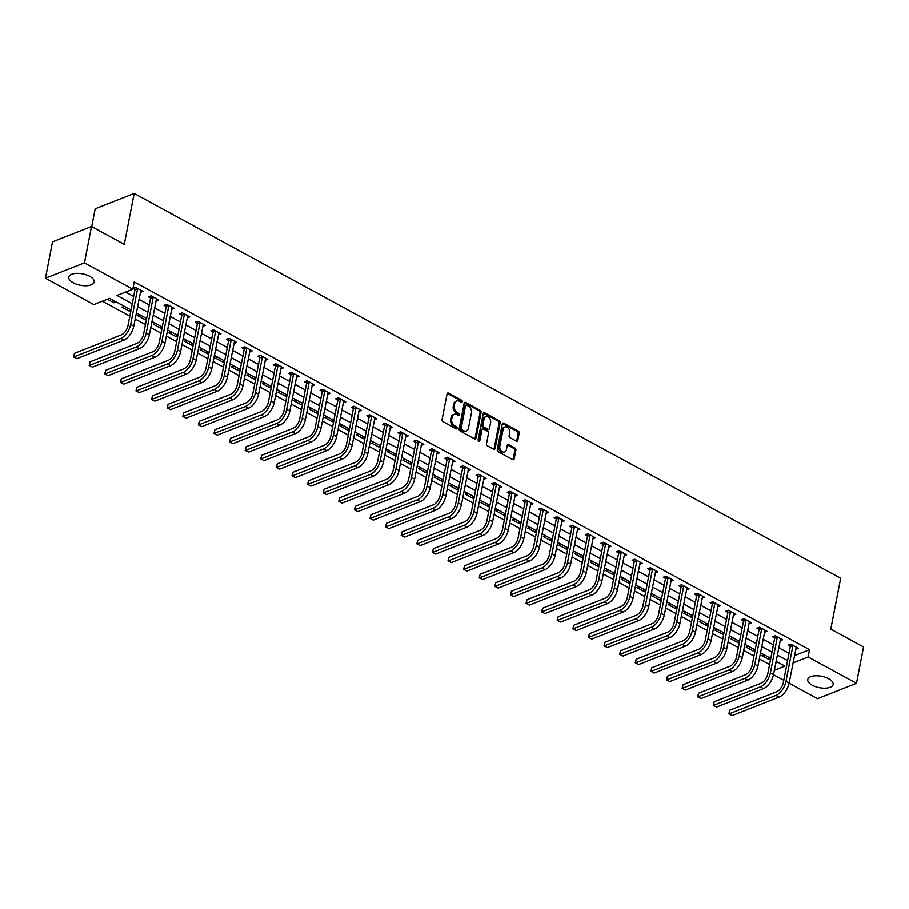 <?xml version="1.0" encoding="UTF-8"?>
<svg xmlns="http://www.w3.org/2000/svg" width="909" height="909" viewBox="0 0 909 909"><rect width="100%" height="100%" fill="white"/><g stroke="black" fill="none" stroke-linecap="round" stroke-linejoin="round"><path stroke-width="1.36" d="M462.261 401.676A1.136 0.829 68.5 0 0 461.602 400.21L448.58 393.12A1.625 1.193 68.5 0 0 447.08 393.881L442.081 419.572A1.625 1.193 68.5 0 0 443.035 421.662L456.045 428.753A1.136 0.829 68.5 0 0 456.443 426.753L454.75 425.844A5.204 3.806 68.5 0 1 451.716 419.14L452.137 416.992A5.204 3.806 68.5 0 1 454.148 414.288A5.204 3.806 68.5 0 1 456.943 414.561L458.636 415.481A1.136 0.829 68.5 0 0 459.022 413.481L457.329 412.561A5.204 3.806 68.5 0 1 454.307 405.857L454.716 403.721A5.204 3.806 68.5 0 1 456.727 401.005A5.204 3.806 68.5 0 1 459.522 401.289L461.215 402.21A1.136 0.829 68.5 0 0 462.261 401.676M461.181 402.187A1.136 0.829 68.5 0 0 460.545 400.619L447.523 393.529A1.625 1.193 68.5 0 0 447.251 393.427M456.023 428.741A1.136 0.829 68.5 0 0 455.386 427.173L453.705 426.253L454.75 425.844M458.602 415.47A1.136 0.829 68.5 0 0 457.966 413.902L456.284 412.981L457.329 412.561M812.226 685.238A12.931 5.806 11 0 1 807.749 679.534A12.931 5.806 11 0 1 815.589 675.807A12.931 5.806 11 0 1 828.667 678.762A12.931 5.806 11 0 1 833.144 684.466A12.931 5.806 11 0 1 825.304 688.204A12.931 5.806 11 0 1 812.226 685.238M73.265 282.767A12.931 5.806 11 0 1 68.8 277.063A12.931 5.806 11 0 1 76.629 273.336A12.931 5.806 11 0 1 89.707 276.291A12.931 5.806 11 0 1 94.184 281.995A12.931 5.806 11 0 1 86.344 285.733A12.931 5.806 11 0 1 73.265 282.767M516.278 441.115A1.625 1.193 68.5 0 0 517.778 440.354L519.187 433.15A1.625 1.193 68.5 0 0 518.232 431.059L503.779 423.185A1.625 1.193 68.5 0 0 502.279 423.946L497.28 449.637A1.625 1.193 68.5 0 0 498.234 451.728L512.687 459.602A1.625 1.193 68.5 0 0 514.187 458.84L515.88 450.137A1.625 1.193 68.5 0 0 514.937 448.046L508.745 444.671A1.625 1.193 68.5 0 0 507.245 445.433L506.404 449.75A4.352 3.181 68.5 0 1 504.722 452.012A4.352 3.181 68.5 0 1 501.098 450.705A4.352 3.181 68.5 0 1 499.848 446.183L503.143 429.264A4.352 3.181 68.5 0 1 504.825 427.003A4.352 3.181 68.5 0 1 508.449 428.309A4.352 3.181 68.5 0 1 509.688 432.832L509.142 435.65A1.625 1.193 68.5 0 0 510.097 437.752L516.278 441.115M131.044 309.98L109.625 298.322L93.82 304.549L45.45 278.199L52.517 241.851L91.514 226.489L124.283 244.339L134.18 193.435L840.677 578.238L830.781 629.13L863.55 646.981L856.483 683.329L817.486 698.691L789.069 683.216M91.514 226.489L84.446 262.837L132.816 289.187L117.011 295.414L132.26 303.72M794.432 655.662L809.533 649.719L134.237 281.915L132.816 289.187M809.533 649.719L808.112 656.991L856.483 683.329M481.077 412.402A1.625 1.193 68.5 0 0 480.134 410.3L465.669 402.426A1.625 1.193 68.5 0 0 464.169 403.187L459.181 428.878A1.625 1.193 68.5 0 0 460.124 430.98L474.578 438.854A1.625 1.193 68.5 0 0 476.089 438.093L481.077 412.402L480.02 412.811A1.625 1.193 68.5 0 0 479.077 410.72L464.624 402.846A1.625 1.193 68.5 0 0 464.34 402.732M484.724 412.8L499.189 420.674A1.625 1.193 68.5 0 1 500.132 422.776L495.132 448.467A1.625 1.193 68.5 0 1 493.632 449.228L487.451 445.853A1.625 1.193 68.5 0 1 486.497 443.762L488.519 433.343A1.625 1.193 68.5 0 0 487.576 431.241L483.474 429.014A1.625 1.193 68.5 0 0 481.975 429.775L479.861 440.615A1.136 0.829 68.5 0 1 478.145 439.683L483.224 413.561A1.625 1.193 68.5 0 1 484.724 412.8L483.668 413.22L498.132 421.094L499.189 420.674M125.578 292.039L133.668 296.448M138.986 299.345L149.269 304.947M154.598 307.844L164.881 313.446M170.199 316.343L180.482 321.945M185.8 324.843L196.083 330.444M201.4 333.342L211.683 338.932M217.001 341.841L227.284 347.431M232.613 350.329L242.885 355.93M248.214 358.828L258.497 364.429M263.815 367.327L274.098 372.929M279.415 375.826L289.698 381.428M295.016 384.325L305.299 389.927M310.628 392.824L320.9 398.426M326.229 401.323L336.512 406.925M341.829 409.823L352.113 415.424M357.43 418.322L367.713 423.924M373.031 426.821L383.314 432.423M388.643 435.32L398.915 440.91M404.244 443.819L414.527 449.41M419.844 452.307L430.127 457.909M435.445 460.806L445.728 466.408M451.046 469.305L461.329 474.907M466.647 477.804L476.93 483.406M482.259 486.304L492.542 491.905M497.859 494.803L508.142 500.404M513.46 503.302L523.743 508.904M529.061 511.801L539.344 517.403M544.661 520.3L554.944 525.902M560.274 528.799L570.557 534.401M575.874 537.299L586.157 542.889M591.475 545.786L601.758 551.388M607.076 554.285L617.359 559.887M622.676 562.785L632.959 568.386M638.288 571.284L648.56 576.885M653.889 579.783L664.172 585.385M669.49 588.282L679.773 593.884M685.091 596.781L695.374 602.383M700.691 605.28L710.974 610.882M716.303 613.78L726.575 619.381M731.904 622.279L742.187 627.88M747.505 630.778L757.788 636.368M763.106 639.277L773.389 644.867M778.706 647.765L788.989 653.366M132.975 288.403L134.873 289.437M132.998 288.255L135.464 287.289L142.963 291.369L140.338 292.391M155.939 300.89L158.564 299.868L151.076 295.789L148.44 296.823L150.474 297.936M171.551 309.39L174.164 308.367L166.677 304.288L164.04 305.322L166.074 306.424M187.152 317.889L189.765 316.855L182.277 312.776L179.641 313.821L181.675 314.923M202.752 326.388L205.366 325.354L197.878 321.275L195.242 322.32L197.276 323.422M218.353 334.887L220.967 333.853L213.479 329.774L210.843 330.819L212.888 331.921M233.954 343.386L236.579 342.352L229.091 338.273L226.455 339.318L228.489 340.421M249.566 351.885L252.179 350.851L244.691 346.772L242.055 347.806L244.089 348.92M265.167 360.384L267.78 359.35L260.292 355.271L257.656 356.305L259.69 357.419M280.767 368.884L283.381 367.85L275.893 363.77L273.257 364.804L275.291 365.918M296.368 377.383L298.981 376.349L291.494 372.27L288.857 373.304L290.903 374.417M311.969 385.87L314.594 384.848L307.106 380.769L304.47 381.803L306.503 382.916M327.581 394.37L330.194 393.347L322.706 389.268L320.07 390.302L322.104 391.415M343.182 402.869L345.795 401.846L338.307 397.767L335.671 398.801L337.705 399.915M358.782 411.368L361.396 410.345L353.908 406.266L351.272 407.3L353.306 408.402M374.383 419.867L376.996 418.833L369.508 414.754L366.872 415.799L368.918 416.901M389.984 428.366L392.608 427.332L385.109 423.253L382.484 424.298L384.518 425.401M405.596 436.865L408.209 435.831L400.721 431.752L398.085 432.798L400.119 433.9M421.197 445.365L423.81 444.331L416.322 440.251L413.686 441.297L415.72 442.399M436.797 453.864L439.411 452.83L431.923 448.751L429.287 449.785L431.321 450.898M452.398 462.363L455.011 461.329L447.523 457.25L444.887 458.284L446.933 459.397M467.999 470.862L470.623 469.828L463.124 465.749L460.499 466.783L462.533 467.896M483.611 479.361L486.224 478.327L478.736 474.248L476.1 475.282L478.134 476.396M499.211 487.849L501.825 486.826L494.337 482.747L491.701 483.781L493.735 484.895M514.812 496.348L517.426 495.325L509.938 491.246L507.302 492.28L509.335 493.394M530.413 504.847L533.026 503.825L525.538 499.745L522.902 500.779L524.936 501.893M546.014 513.346L548.638 512.324L541.139 508.245L538.503 509.279L540.548 510.381M561.626 521.846L564.239 520.812L556.751 516.732L554.115 517.778L556.149 518.88M577.226 530.345L579.84 529.311L572.352 525.232L569.716 526.277L571.75 527.379M592.827 538.844L595.44 537.81L587.953 533.731L585.316 534.776L587.35 535.878M608.428 547.343L611.041 546.309L603.553 542.23L600.917 543.275L602.951 544.377M624.029 555.842L626.653 554.808L619.154 550.729L616.518 551.763L618.563 552.877M639.629 564.341L642.254 563.307L634.766 559.228L632.13 560.262L634.164 561.376M655.241 572.84L657.855 571.806L650.367 567.727L647.731 568.761L649.765 569.875M670.842 581.328L673.455 580.306L665.967 576.226L663.331 577.26L665.365 578.374M686.443 589.827L689.056 588.805L681.568 584.726L678.932 585.76L680.966 586.873M702.043 598.327L704.657 597.304L697.169 593.225L694.533 594.259L696.578 595.372M717.644 606.826L720.269 605.803L712.781 601.724L710.145 602.758L712.179 603.871M733.256 615.325L735.87 614.291L728.382 610.212L725.746 611.257L727.779 612.359M748.857 623.824L751.47 622.79L743.982 618.711L741.346 619.756L743.38 620.858M764.458 632.323L767.071 631.289L759.583 627.21L756.947 628.255L758.981 629.358M780.058 640.822L782.672 639.788L775.184 635.709L772.548 636.755L774.593 637.857M795.659 649.321L798.284 648.287L790.796 644.208L788.16 645.242L790.194 646.356M102.387 301.174L129.839 316.127M135.168 319.025L145.451 324.627M150.769 327.524L161.052 333.126M166.37 336.023L176.653 341.625M181.97 344.522L192.253 350.124M197.583 353.022L207.854 358.612M213.183 361.521L223.466 367.111M228.784 370.008L239.067 375.61M244.385 378.508L254.668 384.109M259.985 387.007L270.268 392.608M275.586 395.506L285.869 401.108M291.198 404.005L301.481 409.607M306.799 412.504L317.082 418.106M322.4 421.003L332.683 426.605M338 429.502L348.283 435.104M353.601 438.002L363.884 443.603M369.213 446.501L379.496 452.103M384.814 455L395.097 460.59M400.414 463.499L410.698 469.089M416.015 471.987L426.298 477.589M431.616 480.486L441.899 486.088M447.228 488.985L457.511 494.587M462.829 497.484L473.112 503.086M478.429 505.983L488.712 511.585M494.03 514.483L504.313 520.084M509.631 522.982L519.914 528.583M525.243 531.481L535.515 537.083M540.844 539.98L551.127 545.582M556.444 548.479L566.727 554.081M572.045 556.978L582.328 562.569M587.646 565.478L597.929 571.068M603.258 573.965L613.53 579.567M618.859 582.464L629.142 588.066M634.459 590.964L644.742 596.565M650.06 599.463L660.343 605.064M665.661 607.962L675.944 613.564M681.273 616.461L691.544 622.063M696.873 624.96L707.157 630.562M712.474 633.459L722.757 639.061M728.075 641.959L738.358 647.56M743.676 650.458L753.959 656.059M759.276 658.957L769.559 664.547M775.741 663.025L777.774 662.218M107.398 299.197L113.966 302.777L116.204 301.902M124.317 306.322L122.079 307.197L129.578 311.276L130.885 310.764M139.918 314.821L137.691 315.696L145.179 319.775L146.485 319.264M155.53 323.32L153.291 324.195L160.779 328.274L162.097 327.763M171.131 331.819L168.892 332.694L176.38 336.773L177.698 336.262M186.731 340.307L184.493 341.193L191.981 345.272L193.299 344.75M202.332 348.806L200.094 349.692L207.593 353.771L208.9 353.249M217.933 357.305L215.706 358.191L223.194 362.271L224.5 361.748M233.545 365.804L231.306 366.691L238.794 370.77L240.112 370.247M249.146 374.303L246.907 375.19L254.395 379.269L255.713 378.746M264.746 382.803L262.508 383.689L269.996 387.768L271.314 387.245M280.347 391.302L278.109 392.177L285.596 396.256L286.914 395.745M295.948 399.801L293.721 400.676L301.209 404.755L302.515 404.244M311.56 408.3L309.321 409.175L316.809 413.254L318.127 412.743M327.16 416.799L324.922 417.674L332.41 421.753L333.728 421.242M342.761 425.298L340.523 426.173L348.011 430.252L349.329 429.741M358.362 433.798L356.123 434.672L363.611 438.752L364.929 438.24M373.963 442.285L371.724 443.172L379.223 447.251L380.53 446.728M389.575 450.784L387.336 451.671L394.824 455.75L396.142 455.227M405.175 459.284L402.937 460.17L410.425 464.249L411.743 463.726M420.776 467.783L418.538 468.669L426.026 472.748L427.344 472.226M436.377 476.282L434.138 477.168L441.626 481.247L442.944 480.725M451.978 484.781L449.739 485.667L457.238 489.746L458.545 489.224M467.59 493.28L465.351 494.155L472.839 498.234L474.146 497.723M483.19 501.779L480.952 502.654L488.44 506.733L489.758 506.222M498.791 510.279L496.553 511.153L504.041 515.233L505.359 514.721M514.392 518.778L512.153 519.653L519.641 523.732L520.959 523.22M529.992 527.277L527.754 528.152L535.253 532.231L536.56 531.72M545.593 535.776L543.366 536.651L550.854 540.73L552.161 540.207M561.205 544.264L558.967 545.15L566.455 549.229L567.773 548.706M576.806 552.763L574.568 553.649L582.055 557.728L583.373 557.206M592.407 561.262L590.168 562.148L597.656 566.227L598.974 565.705M608.007 569.761L605.769 570.647L613.268 574.727L614.575 574.204M623.608 578.26L621.381 579.147L628.869 583.226L630.176 582.703M639.22 586.76L636.982 587.646L644.47 591.725L645.788 591.202M654.821 595.259L652.582 596.134L660.07 600.213L661.388 599.701M670.422 603.758L668.183 604.633L675.671 608.712L676.989 608.201M686.022 612.257L683.784 613.132L691.272 617.211L692.59 616.7M701.623 620.756L699.396 621.631L706.884 625.71L708.191 625.199M717.235 629.255L714.997 630.13L722.485 634.209L723.803 633.698M732.836 637.743L730.597 638.629L738.085 642.708L739.403 642.186M748.437 646.242L746.198 647.128L753.686 651.208L755.004 650.685M764.037 654.741L761.799 655.628L769.287 659.707L770.605 659.184M134.18 193.435L95.172 208.797L91.718 226.591M45.45 278.199L84.446 262.837M783.751 680.318L773.468 674.717M774.332 670.297L784.921 666.115L776.081 661.298M770.764 658.4L760.481 652.81M755.152 649.901L744.869 644.311M739.551 641.413L729.268 635.811M723.95 632.914L713.667 627.312M708.35 624.415L698.067 618.813M692.749 615.916L682.466 610.314M677.137 607.417L666.854 601.815M661.536 598.917L651.253 593.316M645.935 590.418L635.652 584.817M630.335 581.919L620.052 576.317M614.734 573.42L604.451 567.818M599.122 564.921L588.85 559.319M583.521 556.422L573.238 550.831M567.92 547.934L557.637 542.332M552.32 539.435L542.037 533.833M536.719 530.936L526.436 525.334M521.107 522.436L510.835 516.835M505.506 513.937L495.223 508.336M489.906 505.438L479.622 499.836M474.305 496.939L464.022 491.337M458.704 488.44L448.421 482.838M443.092 479.941L432.82 474.339M427.491 471.441L417.208 465.84M411.891 462.942L401.608 457.352M396.29 454.443L386.007 448.853M380.689 445.955L370.406 440.354M365.088 437.456L354.805 431.855M349.476 428.957L339.193 423.355M333.876 420.458L323.593 414.856M318.275 411.959L307.992 406.357M302.674 403.46L292.391 397.858M287.074 394.961L276.791 389.359M271.461 386.461L261.178 380.86M255.861 377.962L245.578 372.36M240.26 369.463L229.977 363.861M224.659 360.964L214.376 355.374M209.059 352.465L198.776 346.874M193.447 343.977L183.163 338.375M177.846 335.478L167.563 329.876M162.245 326.979L151.962 321.377M146.644 318.48L136.361 312.878M793.023 662.934L808.112 656.991M137.577 306.617L147.86 312.219M153.178 315.116L163.461 320.718M168.779 323.615L179.062 329.217M184.391 332.115L194.674 337.705M199.991 340.614L210.274 346.204M215.592 349.101L225.875 354.703M231.193 357.601L241.476 363.202M246.793 366.1L257.077 371.701M262.406 374.599L272.677 380.201M278.006 383.098L288.289 388.7M293.607 391.597L303.89 397.199M309.208 400.096L319.491 405.698M324.808 408.596L335.091 414.197M340.421 417.095L350.692 422.696M356.021 425.594L366.304 431.196M371.622 434.093L381.905 439.683M387.223 442.581L397.506 448.182M402.823 451.08L413.106 456.682M418.435 459.579L428.707 465.181M434.036 468.078L444.319 473.68M449.637 476.577L459.92 482.179M465.238 485.076L475.521 490.678M480.838 493.576L491.121 499.177M496.439 502.075L506.722 507.677M512.051 510.574L522.334 516.176M527.652 519.073L537.935 524.675M543.252 527.572L553.536 533.163M558.853 536.071L569.136 541.662M574.454 544.559L584.737 550.161M590.066 553.058L600.349 558.66M605.667 561.557L615.95 567.159M621.267 570.057L631.55 575.658M636.868 578.556L647.151 584.157M652.469 587.055L662.752 592.657M668.081 595.554L678.353 601.156M683.682 604.053L693.965 609.655M699.282 612.552L709.565 618.154M714.883 621.052L725.166 626.653M730.484 629.551L740.767 635.141M746.096 638.05L756.368 643.64M761.697 646.538L771.98 652.139M777.297 655.037L787.58 660.638M113.966 302.777L114.341 300.879M129.578 311.276L129.942 309.378M145.179 319.775L145.542 317.877M160.779 328.274L161.143 326.376M176.38 336.773L176.755 334.876M191.981 345.272L192.356 343.375M207.593 353.771L207.956 351.874M223.194 362.271L223.557 360.373M238.794 370.77L239.158 368.872M254.395 379.269L254.77 377.371M269.996 387.768L270.371 385.87M285.596 396.256L285.971 394.358M301.209 404.755L301.572 402.857M316.809 413.254L317.173 411.357M332.41 421.753L332.785 419.856M348.011 430.252L348.386 428.355M363.611 438.752L363.986 436.854M379.223 447.251L379.587 445.353M394.824 455.75L395.188 453.852M410.425 464.249L410.788 462.351M426.026 472.748L426.401 470.851M441.626 481.247L442.001 479.35M457.238 489.746L457.602 487.838M472.839 498.234L473.203 496.337M488.44 506.733L488.803 504.836M504.041 515.233L504.415 513.335M519.641 523.732L520.016 521.834M535.253 532.231L535.617 530.333M550.854 540.73L551.218 538.832M566.455 549.229L566.818 547.332M582.055 557.728L582.43 555.831M597.656 566.227L598.031 564.33M613.268 574.727L613.632 572.829M628.869 583.226L629.233 581.328M644.47 591.725L644.833 589.816M660.07 600.213L660.445 598.315M675.671 608.712L676.046 606.814M691.272 617.211L691.647 615.313M706.884 625.71L707.247 623.813M722.485 634.209L722.848 632.312M738.085 642.708L738.46 640.811M753.686 651.208L754.061 649.31M769.287 659.707L769.662 657.809M456.727 401.005L455.682 401.426A5.204 3.806 68.5 0 0 453.659 404.141L454.716 403.721M456.284 412.981A5.204 3.806 68.5 0 1 453.25 406.278L453.659 404.141M454.148 414.288L453.091 414.697A5.204 3.806 68.5 0 0 451.08 417.413L452.137 416.992M453.705 426.253A5.204 3.806 68.5 0 1 450.671 419.549L451.08 417.413M474.862 438.956A1.625 1.193 68.5 0 0 475.032 438.502L480.02 412.811M466.635 405.164A1.136 0.829 68.5 0 0 465.578 405.687L461.193 428.241A1.136 0.829 68.5 0 0 461.863 429.707L463.635 430.673A5.204 3.806 68.5 0 0 466.431 430.957A5.204 3.806 68.5 0 0 468.442 428.241L471.441 412.834A5.204 3.806 68.5 0 0 468.408 406.13L466.635 405.164M466.022 405.096L464.965 405.516A1.136 0.829 68.5 0 0 464.522 406.107L465.578 405.687M466.431 430.957L465.374 431.366A5.204 3.806 68.5 0 1 462.579 431.093L460.806 430.127A1.136 0.829 68.5 0 1 460.147 428.662L464.522 406.107M493.905 449.341A1.625 1.193 68.5 0 0 494.087 448.876L499.075 423.185A1.625 1.193 68.5 0 0 498.132 421.094M482.599 428.923L481.543 429.343A1.625 1.193 68.5 0 0 480.918 430.184L478.804 441.035L479.861 440.615M490.621 422.526A4.352 3.181 68.5 0 0 489.383 418.004A4.352 3.181 68.5 0 0 485.758 416.697A4.352 3.181 68.5 0 0 484.077 418.958L482.918 424.923A1.625 1.193 68.5 0 0 483.861 427.014L487.963 429.253A1.625 1.193 68.5 0 0 489.462 428.491L490.621 422.526M485.758 416.697L484.702 417.106A4.352 3.181 68.5 0 0 483.02 419.379L484.077 418.958M488.837 429.332L487.781 429.752A1.625 1.193 68.5 0 1 486.906 429.662L482.804 427.423A1.625 1.193 68.5 0 1 481.861 425.332L483.02 419.379M504.825 427.003L503.768 427.412A4.352 3.181 68.5 0 0 502.086 429.684L503.143 429.264M504.722 452.012L503.666 452.432A4.352 3.181 68.5 0 1 500.041 451.114A4.352 3.181 68.5 0 1 498.791 446.592L502.086 429.684M512.96 459.715A1.625 1.193 68.5 0 0 513.13 459.261L514.824 450.546A1.625 1.193 68.5 0 0 513.88 448.455L507.688 445.08A1.625 1.193 68.5 0 0 507.415 444.978M516.551 441.229A1.625 1.193 68.5 0 0 516.732 440.774L518.13 433.57A1.625 1.193 68.5 0 0 517.187 431.468L502.722 423.594A1.625 1.193 68.5 0 0 502.45 423.48M137.509 288.392L134.93 289.937L128.021 325.502A8.295 4.272 118.6 0 1 121.34 334.853L74.481 353.306L73.777 356.942L120.636 338.489A12.431 6.408 -61.4 0 0 130.657 324.468L137.566 288.903M76.901 358.635L73.549 356.896L76.901 358.635L123.749 340.182A12.431 6.408 -61.4 0 0 133.782 326.161L140.918 290.255M134.93 289.937L134.634 287.619M73.549 356.896L74.481 353.306M153.11 296.891L150.542 298.436L143.622 334.001A8.295 4.272 118.6 0 1 136.941 343.352L90.082 361.805L89.377 365.441L136.236 346.988A12.431 6.408 -61.4 0 0 146.258 332.967L153.178 297.402M92.502 367.134L89.162 365.395L92.502 367.134L139.35 348.681A12.431 6.408 -61.4 0 0 149.383 334.66L156.53 298.754M150.542 298.436L150.235 296.107M89.162 365.395L90.082 361.805M168.71 305.39L166.142 306.935L159.223 342.5A8.295 4.272 118.6 0 1 152.542 351.851L105.694 370.304L104.978 373.94L151.837 355.487A12.431 6.408 -61.4 0 0 161.859 341.466L168.779 305.901M108.103 375.633L104.762 373.894L108.103 375.633L154.962 357.18A12.431 6.408 -61.4 0 0 164.983 343.159L172.131 307.253M166.142 306.935L165.847 304.606M104.762 373.894L105.694 370.304M184.311 313.889L181.743 315.434L174.835 350.999A8.295 4.272 118.6 0 1 168.142 360.35L121.295 378.803L120.59 382.428L167.438 363.975A12.431 6.408 -61.4 0 0 177.471 349.965L184.379 314.4M123.704 384.132L120.363 382.394L123.704 384.132L170.562 365.679A12.431 6.408 -61.4 0 0 180.584 351.658L187.731 315.753M181.743 315.434L181.448 313.105M120.363 382.394L121.295 378.803M199.912 322.388L197.344 323.934L190.435 359.498A8.295 4.272 118.6 0 1 183.754 368.838L136.895 387.291L136.191 390.927L183.039 372.474A12.431 6.408 -61.4 0 0 193.072 358.464L199.98 322.9M139.304 392.631L135.964 390.893L139.304 392.631L186.163 374.178A12.431 6.408 -61.4 0 0 196.185 360.157L203.332 324.252M197.344 323.934L197.048 321.604M135.964 390.893L136.895 387.291M215.524 330.887L212.945 332.433L206.036 367.997A8.295 4.272 118.6 0 1 199.355 377.337L152.496 395.79L151.792 399.426L198.651 380.973A12.431 6.408 -61.4 0 0 208.672 366.952L215.581 331.399M154.916 401.13L151.564 399.392L154.916 401.13L201.764 382.678A12.431 6.408 -61.4 0 0 211.797 368.656L218.933 332.751M212.945 332.433L212.649 330.103M151.564 399.392L152.496 395.79M231.125 339.387L228.557 340.932L221.637 376.496A8.295 4.272 118.6 0 1 214.956 385.836L168.097 404.289L167.392 407.925L214.251 389.472A12.431 6.408 -61.4 0 0 224.273 375.451L231.181 339.898M170.517 409.629L167.176 407.891L170.517 409.629L217.365 391.177A12.431 6.408 -61.4 0 0 227.398 377.155L234.533 341.25M228.557 340.932L228.25 338.603M167.176 407.891L168.097 404.289M246.725 347.886L244.157 349.431L237.238 384.996A8.295 4.272 118.6 0 1 230.556 394.336L183.709 412.788L182.993 416.424L229.852 397.972A12.431 6.408 -61.4 0 0 239.874 383.95L246.793 348.386M186.118 418.129L182.777 416.39L186.118 418.129L232.977 399.676A12.431 6.408 -61.4 0 0 242.998 385.655L250.145 349.749M244.157 349.431L243.851 347.102M182.777 416.39L183.709 412.788M262.326 356.385L259.758 357.93L252.85 393.495A8.295 4.272 118.6 0 1 246.157 402.835L199.31 421.287L198.605 424.923L245.453 406.471A12.431 6.408 -61.4 0 0 255.474 392.449L262.394 356.885M201.718 426.628L198.378 424.878L201.718 426.628L248.577 408.175A12.431 6.408 -61.4 0 0 258.599 394.154L265.746 358.237M259.758 357.93L259.463 355.601M198.378 424.878L199.31 421.287M277.927 364.884L275.359 366.429L268.45 401.983A8.295 4.272 118.6 0 1 261.769 411.334L214.91 429.787L214.206 433.423L261.053 414.97A12.431 6.408 -61.4 0 0 271.087 400.949L277.995 365.384M217.319 435.127L213.979 433.377L217.319 435.127L264.178 416.674A12.431 6.408 -61.4 0 0 274.2 402.653L281.347 366.736M275.359 366.429L275.063 364.1M213.979 433.377L214.91 429.787M293.539 373.372L290.96 374.928L284.051 410.482A8.295 4.272 118.6 0 1 277.37 419.833L230.511 438.286L229.807 441.922L276.666 423.469A12.431 6.408 -61.4 0 0 286.687 409.448L293.596 373.883M232.931 443.615L229.579 441.876L232.931 443.615L279.779 425.162A12.431 6.408 -61.4 0 0 289.812 411.152L296.948 375.235M290.96 374.928L290.664 372.599M229.579 441.876L230.511 438.286M309.14 381.871L306.572 383.416L299.652 418.981A8.295 4.272 118.6 0 1 292.971 428.332L246.112 446.785L245.407 450.421L292.266 431.968A12.431 6.408 -61.4 0 0 302.288 417.947L309.196 382.382M248.532 452.114L245.191 450.375L248.532 452.114L295.38 433.661A12.431 6.408 -61.4 0 0 305.413 419.651L312.548 383.734M306.572 383.416L306.265 381.098M245.191 450.375L246.112 446.785M324.74 390.37L322.172 391.915L315.253 427.48A8.295 4.272 118.6 0 1 308.571 436.831L261.712 455.284L261.008 458.92L307.867 440.467A12.431 6.408 -61.4 0 0 317.889 426.446L324.808 390.881M264.133 460.613L260.792 458.875L264.133 460.613L310.992 442.16A12.431 6.408 -61.4 0 0 321.013 428.139L328.16 392.233M322.172 391.915L321.866 389.597M260.792 458.875L261.712 455.284M340.341 398.869L337.773 400.414L330.865 435.979A8.295 4.272 118.6 0 1 324.172 445.33L277.325 463.783L276.609 467.419L323.468 448.966A12.431 6.408 -61.4 0 0 333.489 434.945L340.409 399.381M279.733 469.112L276.393 467.374L279.733 469.112L326.592 450.659A12.431 6.408 -61.4 0 0 336.614 436.638L343.761 400.733M337.773 400.414L337.478 398.085M276.393 467.374L277.325 463.783M355.942 407.368L353.374 408.914L346.465 444.478A8.295 4.272 118.6 0 1 339.773 453.83L292.925 472.282L292.221 475.918L339.068 457.466A12.431 6.408 -61.4 0 0 349.101 443.444L356.01 407.88M295.334 477.611L291.994 475.873L295.334 477.611L342.193 459.159A12.431 6.408 -61.4 0 0 352.215 445.137L359.362 409.232M353.374 408.914L353.078 406.584M291.994 475.873L292.925 472.282M371.542 415.868L368.974 417.413L362.066 452.977A8.295 4.272 118.6 0 1 355.385 462.329L308.526 480.77L307.821 484.406L354.669 465.953A12.431 6.408 -61.4 0 0 364.702 451.943L371.611 416.379M310.946 486.11L307.594 484.372L310.946 486.11L357.794 467.658A12.431 6.408 -61.4 0 0 367.815 453.636L374.962 417.731M368.974 417.413L368.679 415.083M307.594 484.372L308.526 480.77M387.154 424.367L384.575 425.912L377.667 461.477A8.295 4.272 118.6 0 1 370.986 470.817L324.127 489.269L323.422 492.905L370.281 474.453A12.431 6.408 -61.4 0 0 380.303 460.443L387.211 424.878M326.547 494.61L323.206 492.871L326.547 494.61L373.394 476.157A12.431 6.408 -61.4 0 0 383.428 462.136L390.563 426.23M384.575 425.912L384.28 423.583M323.206 492.871L324.127 489.269M402.755 432.866L400.187 434.411L393.267 469.976A8.295 4.272 118.6 0 1 386.586 479.316L339.727 497.768L339.023 501.404L385.882 482.952A12.431 6.408 -61.4 0 0 395.904 468.93L402.823 433.377M342.148 503.109L338.807 501.37L342.148 503.109L389.007 484.656A12.431 6.408 -61.4 0 0 399.028 470.635L406.175 434.729M400.187 434.411L399.88 432.082M338.807 501.37L339.727 497.768M418.356 441.365L415.788 442.91L408.868 478.475A8.295 4.272 118.6 0 1 402.187 487.815L355.339 506.268L354.624 509.904L401.483 491.451A12.431 6.408 -61.4 0 0 411.504 477.43L418.424 441.876M357.748 511.608L354.408 509.869L357.748 511.608L404.607 493.155A12.431 6.408 -61.4 0 0 414.629 479.134L421.776 443.228M415.788 442.91L415.493 440.581M354.408 509.869L355.339 506.268M433.957 449.864L431.389 451.409L424.48 486.974A8.295 4.272 118.6 0 1 417.788 496.314L370.94 514.767L370.236 518.403L417.083 499.95A12.431 6.408 -61.4 0 0 427.116 485.929L434.025 450.364M373.349 520.107L370.008 518.357L373.349 520.107L420.208 501.654A12.431 6.408 -61.4 0 0 430.23 487.633L437.377 451.716M431.389 451.409L431.093 449.08M370.008 518.357L370.94 514.767M449.557 458.363L446.989 459.909L440.081 495.473A8.295 4.272 118.6 0 1 433.4 504.813L386.541 523.266L385.836 526.902L432.684 508.449A12.431 6.408 -61.4 0 0 442.717 494.428L449.625 458.863M388.95 528.606L385.609 526.856L388.95 528.606L435.809 510.154A12.431 6.408 -61.4 0 0 445.83 496.132L452.977 460.215M446.989 459.909L446.694 457.579M385.609 526.856L386.541 523.266M465.169 466.862L462.59 468.408L455.682 503.961A8.295 4.272 118.6 0 1 449.001 513.312L402.142 531.765L401.437 535.401L448.296 516.948A12.431 6.408 -61.4 0 0 458.318 502.927L465.226 467.362M404.562 537.105L401.21 535.356L404.562 537.105L451.409 518.653A12.431 6.408 -61.4 0 0 461.442 504.631L468.578 468.714M462.59 468.408L462.295 466.078M401.21 535.356L402.142 531.765M480.77 475.35L478.202 476.895L471.282 512.46A8.295 4.272 118.6 0 1 464.601 521.811L417.742 540.264L417.038 543.9L463.897 525.447A12.431 6.408 -61.4 0 0 473.919 511.426L480.838 475.861M420.163 545.593L416.822 543.855L420.163 545.593L467.01 527.14A12.431 6.408 -61.4 0 0 477.043 513.13L484.19 477.214M478.202 476.895L477.895 474.578M416.822 543.855L417.742 540.264M496.371 483.849L493.803 485.395L486.883 520.959A8.295 4.272 118.6 0 1 480.202 530.311L433.354 548.763L432.639 552.399L479.498 533.947A12.431 6.408 -61.4 0 0 489.519 519.925L496.439 484.361M435.763 554.092L432.423 552.354L435.763 554.092L482.622 535.64A12.431 6.408 -61.4 0 0 492.644 521.63L499.791 485.713M493.803 485.395L493.507 483.077M432.423 552.354L433.354 548.763M511.972 492.348L509.404 493.894L502.495 529.458A8.295 4.272 118.6 0 1 495.803 538.81L448.955 557.262L448.251 560.898L495.098 542.446A12.431 6.408 -61.4 0 0 505.131 528.424L512.04 492.86M451.364 562.591L448.023 560.853L451.364 562.591L498.223 544.139A12.431 6.408 -61.4 0 0 508.245 530.117L515.392 494.212M509.404 493.894L509.108 491.576M448.023 560.853L448.955 557.262M527.572 500.848L525.004 502.393L518.096 537.958A8.295 4.272 118.6 0 1 511.415 547.309L464.556 565.762L463.851 569.398L510.699 550.945A12.431 6.408 -61.4 0 0 520.732 536.924L527.64 501.359M466.965 571.091L463.624 569.352L466.965 571.091L513.824 552.638A12.431 6.408 -61.4 0 0 523.845 538.617L530.992 502.711M525.004 502.393L524.709 500.064M463.624 569.352L464.556 565.762M543.184 509.347L540.605 510.892L533.697 546.457A8.295 4.272 118.6 0 1 527.015 555.808L480.157 574.261L479.452 577.897L526.311 559.444A12.431 6.408 -61.4 0 0 536.333 545.423L543.241 509.858M482.577 579.59L479.225 577.851L482.577 579.59L529.424 561.137A12.431 6.408 -61.4 0 0 539.457 547.116L546.593 511.21M540.605 510.892L540.31 508.563M479.225 577.851L480.157 574.261M558.785 517.846L556.217 519.391L549.297 554.956A8.295 4.272 118.6 0 1 542.616 564.307L495.757 582.749L495.053 586.385L541.912 567.932A12.431 6.408 -61.4 0 0 551.933 553.922L558.853 518.357M498.177 588.089L494.837 586.35L498.177 588.089L545.025 569.636A12.431 6.408 -61.4 0 0 555.058 555.615L562.205 519.709M556.217 519.391L555.91 517.062M494.837 586.35L495.757 582.749M574.386 526.345L571.818 527.89L564.898 563.455A8.295 4.272 118.6 0 1 558.217 572.795L511.369 591.248L510.653 594.884L557.512 576.431A12.431 6.408 -61.4 0 0 567.534 562.421L574.454 526.856M513.778 596.588L510.438 594.85L513.778 596.588L560.637 578.135A12.431 6.408 -61.4 0 0 570.659 564.114L577.806 528.209M571.818 527.89L571.522 525.561M510.438 594.85L511.369 591.248M589.986 534.844L587.419 536.39L580.51 571.954A8.295 4.272 118.6 0 1 573.818 581.294L526.97 599.747L526.266 603.383L573.113 584.93A12.431 6.408 -61.4 0 0 583.146 570.909L590.055 535.356M529.379 605.087L526.038 603.349L529.379 605.087L576.238 586.635A12.431 6.408 -61.4 0 0 586.26 572.613L593.407 536.708M587.419 536.39L587.123 534.06M526.038 603.349L526.97 599.747M605.587 543.343L603.019 544.889L596.111 580.453A8.295 4.272 118.6 0 1 589.43 589.793L542.571 608.246L541.866 611.882L588.714 593.429A12.431 6.408 -61.4 0 0 598.747 579.408L605.655 543.843M544.98 613.586L541.639 611.848L544.98 613.586L591.839 595.134A12.431 6.408 -61.4 0 0 601.86 581.112L609.007 545.207M603.019 544.889L602.724 542.559M541.639 611.848L542.571 608.246M621.199 551.843L618.62 553.388L611.712 588.952A8.295 4.272 118.6 0 1 605.03 598.292L558.171 616.745L557.467 620.381L604.326 601.928A12.431 6.408 -61.4 0 0 614.348 587.907L621.256 552.342M560.592 622.086L557.24 620.336L560.592 622.086L607.439 603.633A12.431 6.408 -61.4 0 0 617.472 589.611L624.608 553.695M618.62 553.388L618.325 551.059M557.24 620.336L558.171 616.745M636.8 560.342L634.232 561.887L627.312 597.452A8.295 4.272 118.6 0 1 620.631 606.792L573.772 625.244L573.068 628.88L619.927 610.428A12.431 6.408 -61.4 0 0 629.948 596.406L636.868 560.842M576.192 630.585L572.852 628.835L576.192 630.585L623.04 612.132A12.431 6.408 -61.4 0 0 633.073 598.111L640.22 562.194M634.232 561.887L633.925 559.558M572.852 628.835L573.772 625.244M652.401 568.841L649.833 570.386L642.913 605.939A8.295 4.272 118.6 0 1 636.232 615.291L589.384 633.743L588.668 637.379L635.527 618.927A12.431 6.408 -61.4 0 0 645.549 604.905L652.469 569.341M591.793 639.072L588.453 637.334L591.793 639.072L638.652 620.631A12.431 6.408 -61.4 0 0 648.674 606.61L655.821 570.693M649.833 570.386L649.537 568.057M588.453 637.334L589.384 633.743M668.001 577.329L665.433 578.874L658.525 614.439A8.295 4.272 118.6 0 1 651.833 623.79L604.985 642.243L604.28 645.879L651.128 627.426A12.431 6.408 -61.4 0 0 661.161 613.405L668.07 577.84M607.394 647.572L604.053 645.833L607.394 647.572L654.253 629.119A12.431 6.408 -61.4 0 0 664.274 615.109L671.421 579.192M665.433 578.874L665.138 576.556M604.053 645.833L604.985 642.243M683.602 585.828L681.034 587.373L674.126 622.938A8.295 4.272 118.6 0 1 667.445 632.289L620.586 650.742L619.881 654.378L666.729 635.925A12.431 6.408 -61.4 0 0 676.762 621.904L683.67 586.339M622.995 656.071L619.654 654.332L622.995 656.071L669.853 637.618A12.431 6.408 -61.4 0 0 679.875 623.608L687.022 587.691M681.034 587.373L680.739 585.055M619.654 654.332L620.586 650.742M699.214 594.327L696.635 595.872L689.726 631.437A8.295 4.272 118.6 0 1 683.045 640.788L636.186 659.241L635.482 662.877L682.341 644.424A12.431 6.408 -61.4 0 0 692.363 630.403L699.271 594.838M638.607 664.57L635.255 662.831L638.607 664.57L685.454 646.117A12.431 6.408 -61.4 0 0 695.487 632.096L702.623 596.19M696.635 595.872L696.339 593.554M635.255 662.831L636.186 659.241M714.815 602.826L712.247 604.371L705.327 639.936A8.295 4.272 118.6 0 1 698.646 649.287L651.787 667.74L651.083 671.376L697.942 652.923A12.431 6.408 -61.4 0 0 707.963 638.902L714.872 603.337M654.207 673.069L650.867 671.331L654.207 673.069L701.055 654.616A12.431 6.408 -61.4 0 0 711.088 640.595L718.224 604.69M712.247 604.371L711.94 602.042M650.867 671.331L651.787 667.74M730.416 611.325L727.848 612.871L720.928 648.435A8.295 4.272 118.6 0 1 714.247 657.786L667.388 676.239L666.683 679.864L713.542 661.422A12.431 6.408 -61.4 0 0 723.564 647.401L730.484 611.837M669.808 681.568L666.467 679.83L669.808 681.568L716.667 663.115A12.431 6.408 -61.4 0 0 726.689 649.094L733.836 613.189M727.848 612.871L727.541 610.541M666.467 679.83L667.388 676.239M746.016 619.824L743.448 621.37L736.54 656.934A8.295 4.272 118.6 0 1 729.847 666.274L683 684.727L682.284 688.363L729.143 669.91A12.431 6.408 -61.4 0 0 739.165 655.9L746.084 620.336M685.409 690.067L682.068 688.329L685.409 690.067L732.268 671.615A12.431 6.408 -61.4 0 0 742.289 657.593L749.436 621.688M743.448 621.37L743.153 619.04M682.068 688.329L683 684.727M761.617 628.324L759.049 629.869L752.141 665.433A8.295 4.272 118.6 0 1 745.46 674.773L698.601 693.226L697.896 696.862L744.744 678.409A12.431 6.408 -61.4 0 0 754.777 664.388L761.685 628.835M701.009 698.566L697.669 696.828L701.009 698.566L747.868 680.114A12.431 6.408 -61.4 0 0 757.89 666.092L765.037 630.187M759.049 629.869L758.754 627.54M697.669 696.828L698.601 693.226M777.229 636.823L774.65 638.368L767.741 673.933A8.295 4.272 118.6 0 1 761.06 683.273L714.201 701.725L713.497 705.361L760.356 686.909A12.431 6.408 -61.4 0 0 770.377 672.887L777.286 637.334M716.622 707.066L713.27 705.327L716.622 707.066L763.469 688.613A12.431 6.408 -61.4 0 0 773.502 674.592L780.638 638.686M774.65 638.368L774.354 636.039M713.27 705.327L714.201 701.725M792.83 645.322L790.262 646.867L783.342 682.432A8.295 4.272 118.6 0 1 776.661 691.772L729.802 710.224L729.098 713.86L775.956 695.408A12.431 6.408 -61.4 0 0 785.978 681.386L792.887 645.822M732.222 715.565L728.882 713.826L732.222 715.565L779.07 697.112A12.431 6.408 -61.4 0 0 789.103 683.091L796.239 647.185M790.262 646.867L789.955 644.538M728.882 713.826L729.802 710.224M460.545 400.619L461.602 400.21M455.386 427.173L456.443 426.753M457.966 413.902L459.022 413.481M453.25 406.278L454.307 405.857M450.671 419.549L451.716 419.14M447.523 393.529L448.58 393.12M475.032 438.502L476.089 438.093M464.624 402.846L465.669 402.426M479.077 410.72L480.134 410.3M460.147 428.662L461.193 428.241M460.806 430.127L461.863 429.707M462.579 431.093L463.635 430.673M499.075 423.185L500.132 422.776M494.087 448.876L495.132 448.467M480.918 430.184L481.975 429.775M481.861 425.332L482.918 424.923M482.804 427.423L483.861 427.014M486.906 429.662L487.963 429.253M498.791 446.592L499.848 446.183M507.688 445.08L508.745 444.671M513.88 448.455L514.937 448.046M514.824 450.546L515.88 450.137M513.13 459.261L514.187 458.84M502.722 423.594L503.779 423.185M517.187 431.468L518.232 431.059M518.13 433.57L519.187 433.15M516.732 440.774L517.778 440.354M130.657 324.468L133.782 326.161M120.636 338.489L123.749 340.182M146.258 332.967L149.383 334.66M136.236 346.988L139.35 348.681M161.859 341.466L164.983 343.159M151.837 355.487L154.962 357.18M177.471 349.965L180.584 351.658M167.438 363.975L170.562 365.679M193.072 358.464L196.185 360.157M183.039 372.474L186.163 374.178M208.672 366.952L211.797 368.656M198.651 380.973L201.764 382.678M224.273 375.451L227.398 377.155M214.251 389.472L217.365 391.177M239.874 383.95L242.998 385.655M229.852 397.972L232.977 399.676M255.474 392.449L258.599 394.154M245.453 406.471L248.577 408.175M271.087 400.949L274.2 402.653M261.053 414.97L264.178 416.674M286.687 409.448L289.812 411.152M276.666 423.469L279.779 425.162M302.288 417.947L305.413 419.651M292.266 431.968L295.38 433.661M317.889 426.446L321.013 428.139M307.867 440.467L310.992 442.16M333.489 434.945L336.614 436.638M323.468 448.966L326.592 450.659M349.101 443.444L352.215 445.137M339.068 457.466L342.193 459.159M364.702 451.943L367.815 453.636M354.669 465.953L357.794 467.658M380.303 460.443L383.428 462.136M370.281 474.453L373.394 476.157M395.904 468.93L399.028 470.635M385.882 482.952L389.007 484.656M411.504 477.43L414.629 479.134M401.483 491.451L404.607 493.155M427.116 485.929L430.23 487.633M417.083 499.95L420.208 501.654M442.717 494.428L445.83 496.132M432.684 508.449L435.809 510.154M458.318 502.927L461.442 504.631M448.296 516.948L451.409 518.653M473.919 511.426L477.043 513.13M463.897 525.447L467.01 527.14M489.519 519.925L492.644 521.63M479.498 533.947L482.622 535.64M505.131 528.424L508.245 530.117M495.098 542.446L498.223 544.139M520.732 536.924L523.845 538.617M510.699 550.945L513.824 552.638M536.333 545.423L539.457 547.116M526.311 559.444L529.424 561.137M551.933 553.922L555.058 555.615M541.912 567.932L545.025 569.636M567.534 562.421L570.659 564.114M557.512 576.431L560.637 578.135M583.146 570.909L586.26 572.613M573.113 584.93L576.238 586.635M598.747 579.408L601.86 581.112M588.714 593.429L591.839 595.134M614.348 587.907L617.472 589.611M604.326 601.928L607.439 603.633M629.948 596.406L633.073 598.111M619.927 610.428L623.04 612.132M645.549 604.905L648.674 606.61M635.527 618.927L638.652 620.631M661.161 613.405L664.274 615.109M651.128 627.426L654.253 629.119M676.762 621.904L679.875 623.608M666.729 635.925L669.853 637.618M692.363 630.403L695.487 632.096M682.341 644.424L685.454 646.117M707.963 638.902L711.088 640.595M697.942 652.923L701.055 654.616M723.564 647.401L726.689 649.094M713.542 661.422L716.667 663.115M739.165 655.9L742.289 657.593M729.143 669.91L732.268 671.615M754.777 664.388L757.89 666.092M744.744 678.409L747.868 680.114M770.377 672.887L773.502 674.592M760.356 686.909L763.469 688.613M785.978 681.386L789.103 683.091M775.956 695.408L779.07 697.112"/></g></svg>

